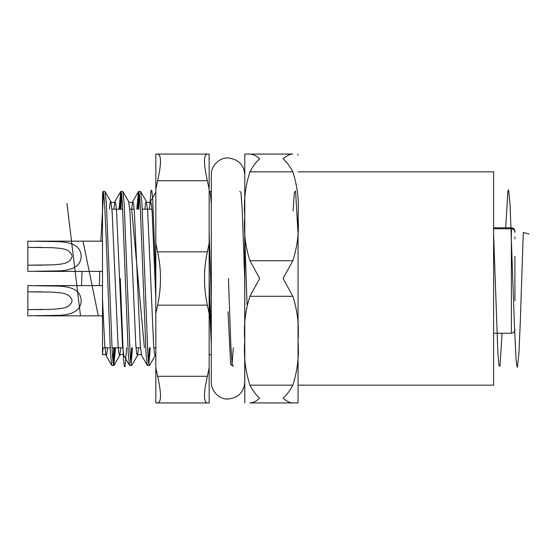 <?xml version="1.0" encoding="UTF-8"?>
<svg xmlns="http://www.w3.org/2000/svg" width="557" height="557" viewBox="0 0 557 557"><rect width="100%" height="100%" fill="white"/><g stroke="black" fill="none" stroke-linecap="round" stroke-linejoin="round"><path stroke-width="0.84" d="M244.774 402.934L244.774 154.066M249.947 171.841C245.289 186.344 243.562 201.161 244.774 216.283C243.562 231.475 245.289 246.291 249.947 260.725L259.653 278.5L249.947 296.275C245.282 310.764 243.562 325.567 244.774 340.682C243.548 355.742 245.275 370.572 249.947 385.159C252.892 390.722 256.129 395.059 259.653 398.171C256.157 401.277 252.92 402.864 249.947 402.934L292.829 402.934C289.884 402.878 286.653 401.291 283.13 398.171C286.625 395.108 289.856 390.77 292.829 385.159C297.494 370.67 299.22 355.867 298.009 340.759C299.234 325.692 297.508 310.869 292.829 296.275L283.13 278.5L292.829 260.725C297.494 246.215 299.213 231.406 298.009 216.283C299.213 201.091 297.487 186.275 292.829 171.841C289.884 166.278 286.653 161.941 283.13 158.829C286.625 155.723 289.856 154.136 292.829 154.066L249.947 154.066C252.892 154.122 256.129 155.709 259.653 158.829C256.157 161.892 252.92 166.23 249.947 171.841L292.829 171.841M249.947 154.066L244.774 154.066L249.947 154.066M298.058 216.868L298.058 401.764L298.058 216.868M103.087 191.392L105.071 191.545L106.38 203.061L112.305 353.939L113.008 362.53L113.788 365.608L111.804 365.455L110.495 353.939L106.053 234.95L104.57 203.061L103.867 194.47L103.087 191.392L102.509 193.056L102.509 353.18L102.509 209.174M119.045 209.174L120.688 191.545L121.642 194.47L122.345 203.061L128.27 353.939L129.579 365.455L131.737 365.455L137.523 355.457L138.623 347.826M120.855 209.174L121.767 195.563M120.862 191.392L122.846 191.545L124.155 203.061L130.08 353.939L130.784 362.53L131.563 365.608M136.82 209.174L138.463 191.545L139.417 194.47L140.12 203.061L146.045 353.939L147.354 365.455L149.513 365.455L155.299 355.457L155.821 353.298M138.637 209.174L139.549 195.563M138.637 191.392L140.629 191.545L141.931 203.061L147.856 353.939L148.559 362.53L149.339 365.608M209.154 192.269L209.745 191.392L210.525 194.47L211.305 204.377M112.883 361.437L113.795 347.826M113.788 365.608L115.605 347.826M130.658 361.437L131.57 347.826M148.434 361.437L149.346 347.826M298.058 171.841L493.599 171.841L493.599 385.159L298.058 385.159M102.509 299.144L104.737 345.291L106.018 355.457C105.454 354.363 104.284 354.161 102.509 354.844L103.066 347.826M292.829 402.934L298.009 402.934L292.829 402.934M209.154 367.752L209.154 313.688L207.364 305.166L157.617 305.166L155.821 313.688L155.821 402.934L207.364 402.934L157.617 402.934C161.439 402.279 161.439 393.388 157.617 376.274L207.364 376.274L209.154 367.752L209.154 402.934L207.364 402.934C203.542 402.231 203.542 393.346 207.364 376.274M155.821 189.248L155.821 154.066L209.154 154.066L209.154 189.248L207.364 180.726L157.617 180.726L155.821 189.248L155.821 313.688M155.821 243.312L157.617 251.834L207.364 251.834L209.154 243.312L209.154 189.248M209.154 243.312L209.154 313.688M155.821 367.752L157.617 376.274M207.364 251.834C203.542 269.567 203.542 287.342 207.364 305.166M157.617 305.166C161.439 287.433 161.439 269.658 157.617 251.834M207.364 154.066C203.542 154.721 203.542 163.612 207.364 180.726M157.617 180.726C161.439 163.654 161.439 154.769 157.617 154.066M514.926 300.717L514.926 268.725M514.926 256.283L514.926 288.275M514.926 232.401L514.926 232.004A3.558 3.231 180 0 0 511.375 228.774L493.599 228.774M514.926 236.878L514.926 238.974M514.926 329.695C514.696 331.875 513.512 333.058 511.375 333.253L511.375 227.799C513.512 227.987 514.696 229.171 514.926 231.35L514.926 232.004M42.144 265.167L27.85 265.167L27.85 271.391L59.272 270.89C68.776 270.333 80.995 268.133 81.176 256.032C80.514 244.084 68.441 242.26 58.979 241.647L27.85 241.167L27.85 265.167L52.198 264.902C59.321 264.088 70.029 264.819 72.145 256.234C69.869 247.698 59.265 248.471 52.142 247.656L27.85 247.392L42.123 247.392M102.509 241.167L36.442 241.167M102.509 271.391L36.553 271.391M42.144 309.608L27.85 309.608L27.85 315.833L59.272 315.332C68.776 314.775 80.995 312.574 81.176 300.474C80.514 288.526 68.441 286.702 58.979 286.089L27.85 285.609L27.85 309.608L52.198 309.344C59.321 308.529 70.029 309.26 72.145 300.676C69.869 292.14 59.265 292.912 52.142 292.098L27.85 291.833L42.123 291.833M102.509 285.609L36.442 285.609M102.509 315.833L36.553 315.833M209.174 234.058L211.305 298.796M228.433 278.5L230.856 345.709L232.067 363.805L233.279 366.457M244.725 234.058L247.043 304.526M293.093 210.95L294.333 192.813L295.572 190.898L298.058 234.058M493.599 234.058L497.84 352.177L498.905 365.267L499.963 366.29L502.087 333.253M505.686 227.799L507.887 191.155L508.618 189.86L510.087 204.711L514.487 326.896L515.949 357.476L516.687 365.288L517.418 367.3L518.88 353.799L520.349 320.512L523.281 232.464L529.15 234.058M66.958 203.375L80.514 315.833M81.538 285.609L82.004 271.391M83.028 241.167L98.29 315.833M99.32 285.609L99.78 271.391M100.81 241.167L103.588 192.645M113.287 364.355L114.707 347.826M119.943 209.174L121.363 192.645M131.062 364.355L132.482 347.826M137.725 209.174L139.139 192.645M148.837 364.355L150.258 347.826M120.27 278.5L123.452 358.631L124.246 366.151L125.04 366.798L126.627 347.826M131.689 209.174L144.402 347.826M149.464 209.174L151.058 190.202L151.852 190.849L152.646 198.362L155.821 278.5M209.154 278.5L211.305 339.742M228.015 311.732L230.654 364.487L231.97 365.42L233.286 347.826M239.698 191.392L240.951 192.262L242.211 209.864L244.725 279.05M111.804 365.455L106.018 355.457L106.798 354.134L107.515 347.826M113.802 209.174L114.909 201.543L115.786 203.472L116.587 211.709L122.512 345.291L123.793 355.457C124.023 353.806 119.114 354.684 119.741 355.457L120.848 347.826M131.584 209.174L132.684 201.543L133.569 203.472L134.362 211.709L140.287 345.291L141.575 355.457C141.798 353.806 136.89 354.684 137.523 355.457L136.639 353.528L135.845 345.291L129.92 211.709L128.632 201.543L122.846 191.545M149.36 209.174L150.46 201.543L151.344 203.472L152.138 211.709L155.821 298.691M209.154 298.691L211.305 343.934M109.36 209.174L110.077 202.866L110.857 201.543L112.138 211.709L118.063 345.291L118.864 353.528L119.741 355.457L113.962 365.455M144.917 209.174L145.635 202.866L146.407 201.543L147.696 211.709L153.621 345.291L154.414 353.528L155.299 355.457L155.821 354.858M249.947 385.159L292.829 385.159M249.947 260.725L292.829 260.725M292.829 296.275L249.947 296.275M298.009 154.066L298.058 155.236M102.509 347.826L110.161 347.826M111.971 347.826L122.693 347.826M136.026 347.826L140.468 347.826M153.802 347.826L155.821 347.826M209.745 191.392L211.305 191.392M111.957 209.174L122.679 209.174M129.732 209.174L134.181 209.174M142.272 209.174L151.957 209.174M120.688 191.545L114.909 201.543C115.132 203.194 110.223 202.316 110.857 201.543L105.071 191.545M129.579 365.455L123.793 355.457M138.463 191.545L132.684 201.543C132.907 203.194 128.006 202.316 128.632 201.543M147.354 365.455L141.575 355.457M155.821 192.269L150.46 201.543C150.682 203.194 145.781 202.316 146.407 201.543L140.629 191.545M211.305 354.433L209.154 354.858M298.009 402.934L298.058 401.764M244.725 216.868L244.725 382.318C243.917 392.281 238.347 397.851 228.015 399.028C220.335 399.48 211.347 392.476 211.305 382.318L211.305 174.682C211.347 164.524 220.335 157.52 228.015 157.972C238.347 159.149 243.917 164.719 244.725 174.682M511.375 333.253L493.599 333.253M511.375 227.799L493.599 227.799"/></g></svg>
